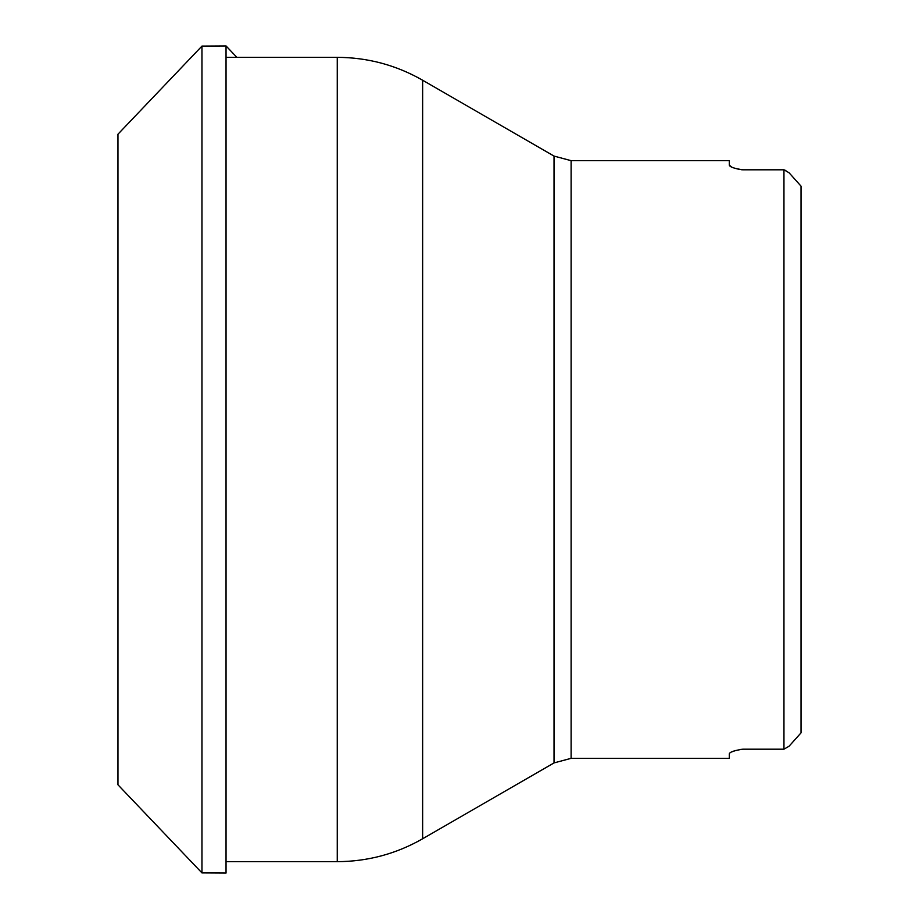 <?xml version="1.0" encoding="UTF-8"?>
<svg xmlns="http://www.w3.org/2000/svg" width="919" height="919" viewBox="0 0 919 919"><rect width="100%" height="100%" fill="white"/><g stroke="black" fill="none" stroke-linecap="round" stroke-linejoin="round"><path stroke-width="1.38" d="M226.04 45.95L226.04 873.05L201.962 872.912L201.962 46.088L226.04 45.95L236.872 57.346M201.962 46.088L117.965 134.197L117.965 784.803L201.962 872.912M801.035 186.143L801.035 732.857L789.076 746.217L783.953 749.192L783.953 169.808L789.076 172.783L801.035 186.143L789.076 172.783M729.629 753.189L729.307 753.844C729.847 751.983 734.407 750.432 742.966 749.192L739.761 749.525M735.912 750.444L731.765 751.88M785.871 170.566L783.953 169.808L742.966 169.808C734.396 168.568 729.847 167.017 729.307 165.156L729.307 160.664L571.113 160.664L571.113 758.336L729.307 758.336L729.307 753.844M742.966 749.192L783.953 749.192L789.076 746.217M729.307 165.156L731.765 167.12M735.912 168.556L739.761 169.475M741.082 169.693L742.908 169.808M571.113 758.336L554.031 762.919L554.031 156.081L422.637 80.229L422.637 838.771C396.192 853.889 367.726 861.517 337.262 861.654L337.262 57.346L226.04 57.346M554.031 762.919L422.637 838.771M337.262 861.654L226.04 861.654M337.262 57.346C367.726 57.483 396.192 65.111 422.637 80.229M571.113 160.664L554.031 156.081"/></g></svg>
